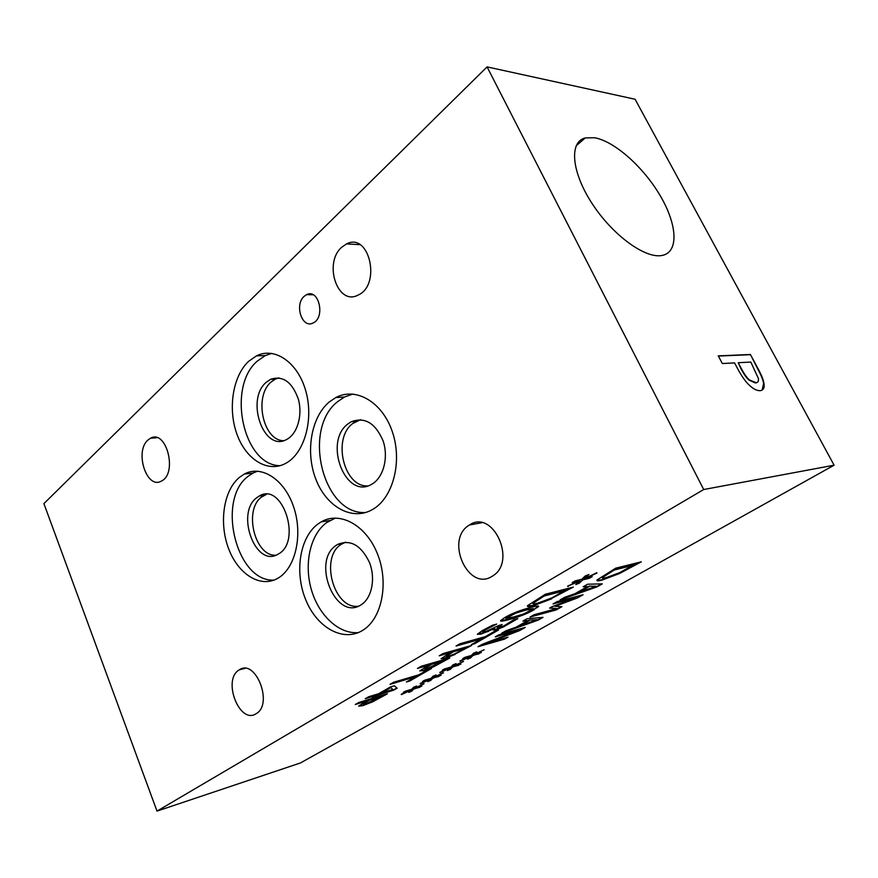 <?xml version="1.0" encoding="UTF-8"?>
<svg xmlns="http://www.w3.org/2000/svg" width="878" height="878" viewBox="0 0 878 878"><rect width="100%" height="100%" fill="white"/><g stroke="black" fill="none" stroke-linecap="round" stroke-linejoin="round"><path stroke-width="1.32" d="M380.723 696.77L369.375 700.227L363.349 704.046L366.159 703.695L380.723 696.77L369.243 699.898L363.294 703.904M385.914 694.268L372.415 701.555L362.647 705.352L358.641 706.131L366.115 701.215L355.261 704.518L358.674 702.532L387.374 693.829L372.546 701.873L362.779 705.671L358.641 706.131M366.115 701.215L356.589 703.75M392.872 689.46L390.469 687.364L381.743 692.808L392.872 689.46L390.469 687.364M390.611 687.693L381.743 692.808M375.29 696.539L372.184 697.483L375.279 695.694L365.27 698.712L368.628 696.759L378.637 693.741L390.304 687.002L394.365 685.795L397.174 688.198L393.959 690.042L373.501 696.715M378.385 694.75L375.147 696.21M393.959 690.042L378.242 694.432M396.9 687.957L393.827 689.724M375.279 695.694L366.587 697.944M456.044 646.043L460.028 643.728L485.216 636.693L495.346 630.865L498.638 629.954L474.614 643.75L471.31 644.682L481.243 638.975L456.044 646.043M481.243 638.975L457.339 645.297M474.614 643.75L472.605 643.936M497.2 630.349L474.471 643.409M568.132 586.504L567.572 586.164L579.173 580.786L572.193 582.597L575.112 580.907L581.774 579.282L585.308 575.924L588.918 574.508L584.485 578.328L597.007 573.016L585.396 578.393L592.233 576.626L589.325 578.295L582.838 579.853L579.282 583.19L575.77 584.561L580.117 580.841L567.814 586.054M580.117 580.841L567.956 586.142M579.282 583.19L576.681 583.782M582.838 579.853L579.107 582.838M589.325 578.295L582.674 579.502M590.784 577L589.16 577.933M585.396 578.393L596.678 572.73M584.485 578.328L587.821 574.936M579.173 580.786L573.466 581.862M565.706 590.455L544.108 596.008L532.99 603.34C532.529 604.163 534.142 604.097 537.841 603.131L551.889 597.885L565.542 590.104L543.943 595.646L533.22 602.473L532.946 603.46M571.918 587.437L551.472 598.5L533.089 605.403L527.393 606.007M551.636 598.851L533.253 605.754C528.885 606.874 526.965 606.863 527.48 605.71L545.315 594.252L573.334 587.075L551.472 598.5M513.882 616.949L523.617 613.974L533.517 608.849L525.626 610.166L515.946 613.085L505.75 618.331L513.882 616.949M533.385 608.586L525.461 609.815L515.781 612.723L507.846 616.356L505.805 618.255M538.521 606.127L534.076 609.343C527.272 613.272 519.041 616.521 509.405 619.089L500.548 620.691M534.241 609.694C527.426 613.612 519.205 616.861 509.569 619.44C503.094 621.185 500.109 621.58 500.581 620.614L504.795 617.563C511.797 613.502 520.215 610.188 530.038 607.62C536.315 605.963 539.191 605.6 538.642 606.555L534.076 609.343M503.324 626.98L495.433 629.965L493.063 629.91L494.534 628.505L481.133 634.092L477.336 634.322L482.274 630.634L492.613 625.191L496.707 624.082L485.896 629.57L482.812 631.853L485.589 631.6L499.033 625.399L502.172 624.543L497.387 627.748L503.884 625.904L513.86 619.692L517.8 618.617L503.324 626.98L493.041 629.954M500.734 624.938L497.321 627.616M494.687 624.631L482.659 631.501M488.552 631.403L477.358 634.245M494.534 628.505L488.398 631.062M516.868 618.869L503.16 626.629M464.55 648.59L453.267 651.805L446.211 656.283L448.779 656.118L455.144 653.693L464.55 648.59L453.125 651.465L446.189 656.228M470.202 645.857L454.914 654.143L444.784 658.028L441.129 658.632M455.067 654.472L444.926 658.368L441.107 658.741L450.019 652.727L439.209 655.811L443.094 653.55L471.651 645.451L454.914 654.143M450.019 652.727L440.515 655.054M442.841 661.068L431.526 664.35L424.743 668.652L427.377 668.443L442.841 661.068L431.383 664.02L424.711 668.575M448.362 658.401L433.556 666.413L423.514 670.287L419.772 670.924L428.277 665.294L417.445 668.443L421.21 666.259L449.821 657.984L433.699 666.742L423.657 670.616L419.783 670.891M428.277 665.294L418.751 667.675M390.03 684.346L393.629 682.25L418.982 674.765L428.157 669.486L431.482 668.509L409.697 681.01L406.371 682.008L415.371 676.828L390.03 684.346M415.371 676.828L391.347 683.589M409.697 681.01L407.688 681.251M430.022 668.937L409.554 680.691M703.706 489.529L156.997 811.107L300.463 762.949L834.1 465.197L703.706 489.529L487.07 66.893L635.079 99.247L834.1 465.197M411.047 690.13L401.411 694.641L409.938 690.306L403.298 692.369L405.427 691.162L411.848 689.219L413.483 687.276L416.589 686.025L414.24 688.319L423.931 683.797L415.316 688.165L421.857 686.135L413.45 689.219L411.749 691.173L408.72 692.391L411.047 690.13L409.938 690.284M449.986 668.07L440.01 672.746L448.921 668.202L442.292 670.21L444.553 668.926L450.941 667.06L452.938 664.876L456.099 663.614L453.366 666.161L463.408 661.452L454.398 666.04L460.928 664.064L452.422 667.159L450.381 669.332L447.286 670.572L449.843 667.763L443.631 669.453M504.488 639.14L478.027 646.724L482.318 644.265L518.053 630.459L495.225 636.901L498.891 634.816L525.264 627.397L519.721 630.536L487.202 643.08L508.044 637.132L504.488 639.14L479.322 645.978M522.926 621.108L527.052 618.749L543.021 617.366L538.093 620.142L501.7 633.214L505.882 630.832L516.088 627.188L527.623 620.625L522.926 621.108M619.385 573.586L601.858 580.171C598.072 581.126 596.447 581.049 597.007 579.974L615.741 568.165L641.313 561.821L619.385 573.586L601.693 579.831L596.897 580.303M583.102 586.778L587.591 584.221L602.286 583.87L596.952 586.888L560.065 599.926L564.598 597.336L574.936 593.715L587.448 586.592L583.102 586.778M556.191 609.925L529.983 617.08L534.109 614.732L556.729 608.575L549.595 608.092L552.152 606.643L575.562 597.918L553.041 603.932L557.003 601.66L583.036 594.746L577.274 598.006L555.028 606.325L561.887 606.698L556.191 609.925L531.256 616.356M470.334 656.546L460.171 661.31L469.302 656.656L462.684 658.632L465.011 657.304L471.387 655.471L473.56 653.177L476.754 651.893L473.824 654.571L484.052 649.775L474.833 654.472L481.342 652.53L472.792 655.625L470.564 657.929L467.447 659.169L470.191 656.228L464.012 657.874M430.231 679.265L420.43 683.852L429.144 679.418L422.505 681.46L424.7 680.209L431.109 678.31L432.92 676.247L436.048 674.984L433.512 677.399L443.379 672.789L434.566 677.267L441.107 675.259L432.656 678.354L430.78 680.417L427.729 681.635L430.099 678.957L423.854 680.691M427.52 680.165L420.178 683.534M430.78 680.417L428.387 681.021M432.656 678.354L430.648 680.11M438.912 676.499L432.525 678.046M439.626 675.72L438.78 676.192M443.489 672.8L436.377 676.071M433.512 677.399L435.258 675.303M468.731 656.92L459.918 660.98M470.564 657.929L468.172 658.511M472.792 655.625L470.421 657.611M479.015 653.847L472.649 655.306M479.86 652.969L478.872 653.528M484.162 649.797L475.656 653.715M473.824 654.571L475.887 652.244M561.218 606.665L556.037 609.595M555.028 606.325L577.274 598.006M581.631 595.13L577.109 597.677M575.562 597.918L554.303 603.208M556.729 608.575L550.111 607.806M596.261 586.23L589.039 586.164L579.085 592.255L596.261 586.23L589.039 586.164M589.204 586.504L579.085 592.255M587.448 586.592L583.771 586.394M596.952 586.888L561.898 598.873M601.496 583.892L596.788 586.559M633.872 565.114L614.15 570.041L602.396 577.614C601.935 578.382 603.318 578.35 606.544 577.526L619.923 572.533L633.696 564.774L613.974 569.679L602.802 576.616L602.33 577.746M639.93 562.161L619.22 573.246M537.149 619.67L529.357 620.098L520.182 625.729L537.149 619.67L529.357 620.098M529.511 620.428L520.182 625.729M527.623 620.625L523.672 620.68M538.093 620.142L503.522 632.171M542.165 617.432L537.951 619.824M506.606 637.538L504.345 638.822M487.202 643.08L519.721 630.536M523.826 627.803L519.567 630.206M518.053 630.459L496.52 636.166M447.813 668.718L439.746 672.427M450.381 669.332L447.978 669.925M452.422 667.159L450.238 669.025M458.667 665.337L452.291 666.841M459.446 664.514L458.535 665.03M463.518 661.474L455.726 665.052M453.366 666.161L455.265 663.955M407.82 691.282L401.18 694.333M411.749 691.173L409.346 691.787M413.45 689.219L411.617 690.876M419.728 687.342L413.318 688.912M420.375 686.596L419.596 687.035M424.03 683.797L417.577 686.761M414.24 688.319L415.832 686.333M409.938 690.306L404.648 691.601M738.211 362.713L740.966 367.871C744.039 373.765 746.838 377.77 749.373 379.9L756.123 382.742C758.043 382.457 758.779 380.997 758.351 378.352L750.811 362.065L738.211 362.713L740.637 368.091C743.699 373.984 746.509 377.99 749.044 380.108L755.453 382.995L757.143 382.424M750.405 354.482L757.944 368.486C761.435 374.895 763.432 379.834 763.937 383.313C764.705 387.571 763.586 390.008 760.557 390.622L760.15 390.666C757.275 390.809 754.048 389.327 750.46 386.232C746.344 382.775 742.184 377.134 737.992 369.331L734.557 362.899L722.342 363.536L718.259 355.864L750.405 354.482L757.615 368.694C761.105 375.104 763.103 380.042 763.597 383.521L762.137 390.117M718.369 356.062L750.075 354.701M594.549 137.747C614.633 141.215 643.783 167.38 660.443 196.079C677.278 224.768 678.935 251.909 662.429 255.377C645.912 259.306 612.91 235.589 592.255 203.773C571.391 172.022 568.944 141.786 585.253 137.923L594.549 137.747M266.561 494.314L261.523 497.058C243.447 509.931 254.763 556.542 275.802 555.225M256.749 497.683L259.24 496.015C282.486 481.429 302.416 542.132 278.041 554.194C255.663 568.264 235.282 513.191 256.749 497.683M278.897 377.869L275.319 379.131L271.225 381.93C253.676 396.066 262.851 440.46 283.473 440.69M266.396 382.16L270.49 379.351C282.848 375.246 292.144 381.875 298.366 399.238C302.844 415.294 297.28 434.094 286.733 439.417C263.762 452.85 245.116 399.424 266.396 382.16M345.482 542.176L340.894 544.536C319.68 557.903 334.002 609.475 358.268 606.237M336.142 545.381L337.657 544.404C350.487 539.147 361.088 545.172 369.484 562.491C375.872 578.624 371.756 598.522 360.924 604.92C335.736 621.624 311.174 561.404 336.142 545.381M360.529 419.695L352.726 423.525C332.169 438.341 343.726 487.191 367.662 485.929M347.918 423.931L351.211 421.758C364.853 416.677 375.499 423.097 383.148 441.041C388.789 457.723 383.302 477.961 371.701 484.261C345.658 500.306 323.115 441.996 347.918 423.931M257.616 471.168L252.93 473.088L247.947 476.447C216.131 500.098 236.577 582.663 274.145 580.062M239.321 477.445L244.303 474.065C261.512 464.561 284.779 479.509 293.834 507.495C303.129 535.339 295.337 568.483 277.854 578.273C260.437 588.447 238.004 574.168 228.532 548.465C218.841 522.882 223.517 490.626 239.321 477.445M271.807 353.384L265.255 355.59L257.375 361.045C226.447 386.989 243.184 465.592 280.016 465.691M248.639 361.33L256.508 355.842C274.858 346.547 298.136 362.548 305.928 391.467C313.973 420.255 304.073 453.882 285.526 463.452C267.472 473.165 245.664 459.194 236.797 433.787C227.742 408.489 232.813 376.047 248.639 361.33M335.528 518.031L326.462 522.706C310.219 534.757 303.887 563.72 311.306 589.456C318.615 615.226 338.875 634.388 358.367 632.588M317.858 524.067L321.205 521.872C339.918 510.853 366.345 525.176 377.606 554.237C389.119 583.146 381.842 618.836 362.757 630.316C343.287 642.531 317.057 627.704 305.829 600.025C294.339 572.511 299.596 537.61 317.858 524.067M352.868 394.046L344.549 396.999L337.975 401.389C301.714 428.64 322.808 515.232 365.632 512.522M329.272 401.959L335.846 397.547C355.963 386.693 382.567 402.047 392.455 432.086C402.607 461.982 392.872 498.232 372.459 509.547C352.111 521.312 326.528 506.88 315.981 479.575C305.204 452.411 310.944 417.28 329.272 401.959M304.128 296.347L306.543 294.668C318.835 288.039 325.705 317.671 313.073 322.983C302.186 329.02 294.141 304.875 304.128 296.347M147.91 440.076L150.5 438.243C166.48 428.914 177.916 473.78 161.332 481.111C146.714 489.759 134.356 451.544 147.91 440.076M341.63 247.311L346.569 243.897C369.506 231.792 381.513 285.284 357.972 295.129C337.668 306.17 323.225 263.279 341.63 247.311M468.94 525.329L469.565 524.945C493.063 508.713 517.318 561.92 492.459 576.089C468.512 592.507 444.575 539.882 468.94 525.329M238.948 670.068L239.332 669.815C255.641 658.313 273.552 704.079 256.266 713.638C239.738 725.107 222.079 680.022 238.948 670.068M471.025 524.144L470.465 524.781M156.997 811.107L43.9 503.621L487.07 66.893M264.015 495.39L259.24 496.015M275.319 379.131L270.49 379.351M342.409 543.57L337.657 544.404M356.018 421.363L351.211 421.758M252.93 473.088L244.303 474.065M265.255 355.59L256.508 355.842M329.799 520.522L321.205 521.872M344.549 396.999L335.846 397.547M313.117 294.778L306.543 294.668M576.1 145.902L585.253 137.923M150.5 438.243L156.964 437.705M346.569 243.897L359.87 244.655M469.565 524.945L481.77 522.75M239.332 669.815L244.918 668.399"/></g></svg>
